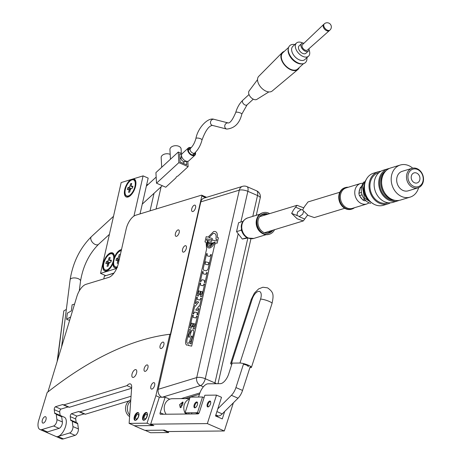 <?xml version="1.0" encoding="UTF-8"?>
<svg xmlns="http://www.w3.org/2000/svg" width="462" height="462" viewBox="0 0 462 462"><rect width="100%" height="100%" fill="white"/><g stroke="black" fill="none" stroke-linecap="round" stroke-linejoin="round"><path stroke-width="0.69" d="M200.814 201.888A6.295 5.151 -107 0 1 204.071 198.083L242.556 186.348A6.295 5.151 73 0 0 239.304 190.153L200.814 201.888L158.235 389.299L196.725 377.564L239.304 190.153A6.295 2.073 -167.2 0 1 247.851 191.314L240.881 222.008M161.573 397.112L161.59 397.106A6.295 5.151 -107 0 1 158.235 389.299M162.012 397.308L161.527 397.124M152.027 389.062A3.459 1.629 113.5 0 1 151.374 389.044A3.459 1.629 113.5 0 1 151.022 385.834A3.459 1.629 113.5 0 1 153.476 382.686A3.459 1.629 113.5 0 1 154.135 382.698A3.459 1.629 113.5 0 1 154.481 385.909A3.459 1.629 113.5 0 1 152.027 389.062M145.328 371.321A3.459 1.629 113.5 0 1 144.67 371.309A3.459 1.629 113.5 0 1 144.323 368.099A3.459 1.629 113.5 0 1 146.777 364.945A3.459 1.629 113.5 0 1 147.436 364.963A3.459 1.629 113.5 0 1 147.782 368.174A3.459 1.629 113.5 0 1 145.328 371.321M161.25 348.487A3.459 1.629 113.5 0 1 160.591 348.475A3.459 1.629 113.5 0 1 160.239 345.264A3.459 1.629 113.5 0 1 162.693 342.111A3.459 1.629 113.5 0 1 163.352 342.123A3.459 1.629 113.5 0 1 163.704 345.333A3.459 1.629 113.5 0 1 161.25 348.487M43.422 423.077A3.459 1.629 113.5 0 1 42.764 423.065A3.459 1.629 113.5 0 1 42.417 419.854A3.459 1.629 113.5 0 1 44.872 416.701A3.459 1.629 113.5 0 1 45.53 416.712A3.459 1.629 113.5 0 1 45.877 419.923A3.459 1.629 113.5 0 1 43.422 423.077M135.655 420.322A4.198 1.975 113.5 0 1 134.858 420.304A4.198 1.975 113.5 0 1 134.436 416.412A4.198 1.975 113.5 0 1 137.41 412.589A4.198 1.975 113.5 0 1 138.207 412.606A4.198 1.975 113.5 0 1 138.629 416.499A4.198 1.975 113.5 0 1 135.655 420.322M144.127 420.235A4.198 1.975 113.5 0 1 143.33 420.218A4.198 1.975 113.5 0 1 142.908 416.326A4.198 1.975 113.5 0 1 145.882 412.502A4.198 1.975 113.5 0 1 146.679 412.52A4.198 1.975 113.5 0 1 147.101 416.412A4.198 1.975 113.5 0 1 144.127 420.235M133.437 377.379A4.198 1.975 113.5 0 1 132.64 377.362A4.198 1.975 113.5 0 1 132.213 373.469A4.198 1.975 113.5 0 1 135.193 369.646A4.198 1.975 113.5 0 1 135.99 369.664A4.198 1.975 113.5 0 1 136.411 373.556A4.198 1.975 113.5 0 1 133.437 377.379M183.703 252.108A3.459 1.629 113.5 0 1 183.044 252.09A3.459 1.629 113.5 0 1 182.698 248.879A3.459 1.629 113.5 0 1 185.152 245.726A3.459 1.629 113.5 0 1 185.811 245.744A3.459 1.629 113.5 0 1 186.157 248.954A3.459 1.629 113.5 0 1 183.703 252.108M176.565 236.301A3.459 1.629 113.5 0 1 175.907 236.284A3.459 1.629 113.5 0 1 175.56 233.079A3.459 1.629 113.5 0 1 178.014 229.926A3.459 1.629 113.5 0 1 178.667 229.937A3.459 1.629 113.5 0 1 179.019 233.148A3.459 1.629 113.5 0 1 176.565 236.301M192.92 211.532A3.459 1.629 113.5 0 1 192.267 211.515A3.459 1.629 113.5 0 1 191.915 208.31A3.459 1.629 113.5 0 1 194.369 205.157A3.459 1.629 113.5 0 1 195.028 205.168A3.459 1.629 113.5 0 1 195.374 208.379A3.459 1.629 113.5 0 1 192.92 211.532M47.921 391.932L76.9 296.39A12.59 5.931 113.5 0 1 86.019 284.321L108.737 277.391A12.59 5.931 -66.5 0 0 118.289 263.692L126.195 228.915A12.59 5.931 113.5 0 1 135.747 215.211L201.467 195.172A1.051 0.497 113.5 0 1 201.669 195.172A1.051 0.497 113.5 0 1 201.825 195.957L170.357 334.482L169.843 334.263A482.415 227.223 -66.5 0 0 47.164 392.527L38.744 420.287A10.493 4.943 113.5 0 0 39.963 429.51A10.493 4.943 113.5 0 0 41.95 429.55L53.609 425.993A4.198 1.975 113.5 0 0 56.924 419.588L56.243 414.391A2.096 0.988 113.5 0 0 55.862 413.738A2.096 0.988 113.5 0 0 55.463 413.733A2.096 0.988 -66.5 0 1 55.065 413.721A2.096 0.988 -66.5 0 1 54.683 413.068L54.233 409.655A2.096 0.988 -66.5 0 1 55.405 406.745L62.543 404.568A2.096 0.988 -66.5 0 1 62.942 404.573A2.096 0.988 -66.5 0 0 62.942 404.573L63.525 404.851A2.096 0.988 113.5 0 1 63.525 404.851A2.096 0.988 113.5 0 0 63.935 404.862L126.975 385.637L131.647 387.67M159.459 397.262L155.885 395.703L147.031 423.198L129.123 423.383L131.676 387.277A6.422 3.026 -66.5 0 0 130.48 383.957A6.422 3.026 -66.5 0 0 126.975 385.637M152.668 425.04L152.495 425.577L147.031 423.198M152.495 425.577L134.586 425.756L129.123 423.383M131.606 388.271L69.404 407.241A2.096 0.988 113.5 0 1 69.005 407.23A2.096 0.988 113.5 0 1 68.994 407.23L63.548 404.856M68.284 406.918A2.096 0.988 -66.5 0 0 68.012 406.947L60.869 409.124L55.405 406.745M60.869 409.124A2.096 0.988 -66.5 0 0 59.702 412.035L60.147 415.448A2.096 0.988 -66.5 0 0 60.181 415.621M55.862 413.738L61.325 416.118A2.096 0.988 113.5 0 1 61.706 416.77L62.387 421.968A4.198 1.975 113.5 0 1 59.072 428.372L47.419 431.93A10.493 4.943 113.5 0 1 45.426 431.883L39.963 429.51M169.843 334.263L155.885 395.703M84.303 413.894A2.096 0.988 -66.5 0 0 84.032 413.917L76.888 416.095L71.425 413.721A2.096 0.988 -66.5 0 0 70.253 416.626L70.703 420.039A2.096 0.988 -66.5 0 0 71.084 420.697A2.096 0.988 -66.5 0 0 71.483 420.703A2.096 0.988 113.5 0 1 71.881 420.709A2.096 0.988 113.5 0 1 72.263 421.367L72.944 426.565A4.198 1.975 113.5 0 1 69.629 432.969L57.969 436.521A10.493 4.943 113.5 0 1 55.983 436.48A10.493 4.943 113.5 0 1 55.971 436.474L45.443 431.895A10.493 4.943 113.5 0 1 45.432 431.889M71.881 420.709L77.345 423.088A2.096 0.988 113.5 0 1 77.726 423.741L78.407 428.938A4.198 1.975 113.5 0 1 75.092 435.348L63.438 438.9A10.493 4.943 113.5 0 1 61.446 438.86L55.983 436.48M76.888 416.095A2.096 0.988 -66.5 0 0 75.722 419.005L76.166 422.418A2.096 0.988 -66.5 0 0 76.201 422.591M131.041 396.257L79.955 411.838A2.096 0.988 113.5 0 1 79.556 411.827L78.973 411.555A2.096 0.988 -66.5 0 0 78.962 411.55A2.096 0.988 -66.5 0 0 78.563 411.538L71.425 413.721M79.556 411.827A2.096 0.988 113.5 0 1 79.545 411.821L85.025 414.206A2.096 0.988 113.5 0 1 85.014 414.2L79.568 411.833M128.95 400.941L85.424 414.212A2.096 0.988 113.5 0 1 85.025 414.206M145.143 430.353L150.606 432.732L168.514 432.548L163.051 430.174L145.143 430.353M168.838 431.543L168.514 432.548M60.147 415.407L64.339 417.232A10.493 4.943 113.5 0 1 65.396 426.963A10.493 4.943 113.5 0 1 57.958 436.515A10.493 4.943 113.5 0 1 55.966 436.474M47.742 431.826A10.493 4.943 113.5 0 1 47.436 431.935A10.493 4.943 113.5 0 1 45.443 431.895M74.567 304.083L72.112 304.828L71.339 310.909L67.342 313.149L66.568 319.23L70.565 316.99L70.501 317.475M69.716 320.068L68.434 320.045L66.568 319.23M113.895 273.209L104.395 276.103L103.759 278.909M105.596 275.739L114.033 273.019M148.279 184.344L146.639 184.84M150.052 210.845L154.042 193.289M156.064 209.015L161.117 186.787M130.561 179.695A9.864 4.643 -66.5 0 0 124.486 190.87A9.864 4.643 -66.5 0 0 128.09 196.991A9.864 4.643 -66.5 0 0 129.094 196.546A9.864 4.643 -66.5 0 0 135.753 181.254A9.864 4.643 -66.5 0 0 133.691 178.742L121.171 182.559L100.543 273.365L105.631 275.583M114.449 258.414L114.414 257.172A9.864 4.643 -66.5 0 0 114.218 255.255A9.864 4.643 -66.5 0 0 110.678 252.83A9.864 4.643 -66.5 0 0 103.199 263.565A9.864 4.643 -66.5 0 0 106.555 270.992A9.864 4.643 -66.5 0 0 107.565 270.547A9.864 4.643 -66.5 0 0 112.965 263.554A9.864 4.643 -66.5 0 0 116.701 267.896A9.864 4.643 -66.5 0 0 116.961 267.81M112.965 263.554L113.571 262.428M121.494 249.601A9.864 4.643 -66.5 0 0 120.825 249.734A9.864 4.643 -66.5 0 0 114.414 257.172M100.543 273.365L116.69 268.439M140.038 213.9L148.169 178.095L143.081 175.878L133.691 178.742M133.94 216.101L143.081 175.878M119.912 256.56L120.316 254.348L119.161 254.701L118.694 256.768L117.654 258.258L119.306 259.234M117.654 258.258L116.418 258.633L119.109 260.089M116.418 258.633L115.979 260.562L117.215 260.187L118.994 260.603M117.215 260.187L117.683 261.221L118.688 261.521M117.683 261.221L117.209 263.288L118.364 262.936L118.982 260.655M118.694 256.768L119.756 257.23M129.475 196.31A9.055 4.268 113.5 0 1 128.91 196.535M130.55 183.795L130.082 185.863L129.042 187.353L127.807 187.728L127.368 189.657L128.603 189.281L129.065 190.315L128.598 192.383L129.753 192.03L130.22 189.963L131.26 188.473L132.496 188.098L132.935 186.163L131.699 186.538L131.231 185.51L131.705 183.443L130.55 183.795L131.508 184.309M130.082 185.863L131.82 186.625M129.042 187.353L131.168 188.606M127.807 187.728L130.694 189.287M128.603 189.281L130.405 189.703M129.065 190.315L130.076 190.615M131.699 186.538L132.692 187.214M107.941 270.31A9.055 4.268 113.5 0 1 107.375 270.536M110.164 260.539L109.696 259.511L110.17 257.444L109.015 257.79L108.547 259.858L107.507 261.348L106.272 261.729L105.833 263.658L107.069 263.282L107.536 264.316L107.063 266.383L108.218 266.031L108.685 263.964L109.725 262.474L110.961 262.098L111.4 260.164L110.164 260.539L111.163 261.209M109.015 257.79L109.973 258.31M108.547 259.858L110.285 260.62M107.507 261.348L109.633 262.607M106.272 261.729L109.159 263.288M107.069 263.282L108.87 263.704M107.536 264.316L108.541 264.611M144.652 419.987L144.935 418.959A2.518 1.184 -66.5 0 1 144.56 418.918A2.518 1.184 -66.5 0 1 144.479 416.141A2.518 1.184 -66.5 0 1 146.57 414.304A2.518 1.184 -66.5 0 1 146.852 416.545A2.518 1.184 -66.5 0 1 145.149 418.89L144.993 419.739M147.06 412.814A4.089 1.929 -66.5 0 0 143.798 415.846A4.089 1.929 -66.5 0 0 143.803 420.293M136.521 419.825L136.677 418.976A2.518 1.184 -66.5 0 0 138.381 416.632A2.518 1.184 -66.5 0 0 138.098 414.391A2.518 1.184 -66.5 0 0 136.007 416.227A2.518 1.184 -66.5 0 0 136.088 419.005A2.518 1.184 -66.5 0 0 136.457 419.046L136.648 419.126M138.583 412.901A4.089 1.929 -66.5 0 0 135.326 415.927A4.089 1.929 -66.5 0 0 135.331 420.38M136.457 419.046L136.18 420.074M364.582 183.997A12.59 10.303 73 0 0 363.883 186.14A12.59 10.303 73 0 0 369.86 201.322M365.482 181.271A15.737 12.878 73 0 0 364.57 184.049A15.737 12.878 73 0 0 372.129 203.084M380.792 171.304A16.782 13.739 73 0 0 378.164 171.777L373.556 173.181A16.782 13.739 73 0 0 364.87 183.327A16.782 13.739 73 0 0 369.057 200.213A16.782 13.739 73 0 0 383.344 205.29L387.959 203.886A16.782 13.739 73 0 0 390.402 202.812M378.164 171.777A16.782 13.739 73 0 0 369.484 181.918A16.782 13.739 73 0 0 373.671 198.804A16.782 13.739 73 0 0 387.959 203.886M378.973 172.626L378.47 172.776A15.737 12.878 73 0 0 370.333 182.288A15.737 12.878 73 0 0 374.26 198.117A15.737 12.878 73 0 0 387.653 202.882L388.149 202.731M389.322 168.48A16.782 13.739 73 0 0 387.849 168.821L383.241 170.23A16.782 13.739 73 0 0 374.561 180.376A16.782 13.739 73 0 0 378.748 197.257A16.782 13.739 73 0 0 393.029 202.339L397.643 200.93A16.782 13.739 73 0 0 399.053 200.393M387.849 168.821A16.782 13.739 73 0 0 379.169 178.967A16.782 13.739 73 0 0 383.356 195.853A16.782 13.739 73 0 0 397.643 200.93M386.041 170.732A15.737 12.878 73 0 0 380.018 179.337A15.737 12.878 73 0 0 395.079 200.358M384.557 172.447A15.737 12.878 73 0 0 381.173 178.985A15.737 12.878 73 0 0 392.885 199.763M412.682 168.162A16.782 13.739 73 0 0 400.306 165.026L390.731 167.943A16.782 13.739 73 0 0 382.051 178.089A16.782 13.739 73 0 0 386.238 194.97A16.782 13.739 73 0 0 400.525 200.052L410.094 197.135A16.782 13.739 73 0 0 418.618 187.624M400.306 165.026A16.782 13.739 73 0 0 391.626 175.167A16.782 13.739 73 0 0 395.813 192.053A16.782 13.739 73 0 0 410.094 197.135M412.023 168.33L402.223 171.315A10.21 8.356 73 0 0 396.945 177.483A10.21 8.356 73 0 0 399.491 187.751A10.21 8.356 73 0 0 408.177 190.841L417.977 187.855A10.21 8.356 -107 0 1 409.292 184.765A10.21 8.356 -107 0 1 406.745 174.497A10.21 8.356 -107 0 1 412.023 168.33A10.21 8.356 -107 0 1 420.709 171.419A10.21 8.356 -107 0 1 423.256 181.682A10.21 8.356 -107 0 1 417.977 187.855M422.984 181.139A9.159 7.496 73 0 0 417.492 169.479A9.159 7.496 73 0 0 408.171 174.688A9.159 7.496 73 0 0 413.663 186.348A9.159 7.496 73 0 0 422.984 181.139M411.336 176.068A5.244 4.291 73 0 0 412.641 181.347A5.244 4.291 73 0 0 417.105 182.935A5.244 4.291 73 0 0 419.819 179.758A5.244 4.291 73 0 0 418.508 174.486A5.244 4.291 73 0 0 414.044 172.898A5.244 4.291 73 0 0 411.336 176.068M364.079 181.837A12.59 10.303 73 0 0 361.579 186.844A12.59 10.303 73 0 0 370.657 203.395M381.629 183.125A14.686 12.024 73 0 0 384.499 192.533M361.677 186.446L361.503 186.498A7.866 6.439 73 0 0 360.071 188.022L361.428 187.607M361.469 192.44L358.887 193.226L360.071 188.022M358.887 193.226A7.866 6.439 73 0 0 359.436 195.611L362.075 194.808M364.616 199.382L362.803 199.936L359.436 195.611M362.803 199.936A7.866 6.439 73 0 0 364.784 200.797L365.673 200.525M365.76 200.612L364.784 200.797M348.233 187.26A11.227 9.188 73 0 0 345.426 187.572L344.848 187.745A11.227 9.188 73 0 0 338.756 197.817A11.227 9.188 73 0 0 345.772 208.818A11.227 9.188 73 0 0 351.397 209.222L351.975 209.043A11.227 9.188 73 0 0 354.475 207.733M345.426 187.572A11.227 9.188 73 0 0 339.333 197.644A11.227 9.188 73 0 0 346.35 208.645A11.227 9.188 73 0 0 351.975 209.043M366.811 203.973A10.701 8.761 73 0 1 361.451 203.592A10.701 8.761 73 0 1 354.764 193.099A10.701 8.761 73 0 1 360.568 183.501L346.154 187.895A10.701 8.761 73 0 0 340.35 197.493A10.701 8.761 73 0 0 347.037 207.987A10.701 8.761 73 0 0 352.396 208.368L366.811 203.973L369.109 202.858M359.852 188.998A7.554 6.179 73 0 0 359.113 192.25M360.065 196.419A7.554 6.179 73 0 0 362.173 199.128M274.538 229.695A11.227 9.188 -107 0 1 269.531 234.182A11.227 9.188 -107 0 1 263.906 233.784A11.227 9.188 -107 0 1 256.889 222.782A11.227 9.188 -107 0 1 262.982 212.711A11.227 9.188 -107 0 1 268.607 213.109A11.227 9.188 -107 0 1 269.646 213.64M269.531 234.182L268.953 234.361A11.227 9.188 -107 0 1 263.334 233.963A11.227 9.188 -107 0 1 261.717 233.067A11.227 9.188 -107 0 1 257.12 217.995A11.227 9.188 -107 0 1 262.404 212.884L262.982 212.711M263.063 214.01A9.968 8.154 -107 0 1 267.44 214.31M272.915 230.192A9.968 8.154 -107 0 1 269.161 232.981A9.968 8.154 -107 0 1 264.172 232.623A9.968 8.154 -107 0 1 257.94 222.857A9.968 8.154 -107 0 1 263.352 213.918A9.968 8.154 -107 0 1 268.018 214.137M260.337 215.8A9.442 7.727 -107 0 1 262.347 214.766A9.442 7.727 -107 0 1 266.043 214.738M261.717 233.067L261.325 232.802A10.701 8.761 -107 0 1 256.947 218.434L257.12 217.995M270.94 230.792A9.442 7.727 -107 0 1 267.856 232.831A9.442 7.727 -107 0 1 265.61 233.096M272.337 230.371A9.968 8.154 -107 0 1 268.872 233.062M241.383 229.244L241.158 230.226L241.817 231.075M243.012 221.356L238.577 222.713L236.544 231.635L241.158 230.226M246.933 237.647L242.319 239.05L236.544 231.635M247.771 237.999L242.319 239.05M307.605 215.044L303.315 220.923L297.164 218.786L291.637 213.369L299.659 216.551M291.637 213.369L293.376 210.152L297.008 205.295L303.696 207.825M302.633 210.037L301.12 209.557L297.615 212L296.87 215.644M304.441 218.942L299.203 216.661L302.708 214.218L303.644 211.325M295.882 207.276L301.12 209.557L300.664 209.667M339.841 192.238L307.992 201.946L304.354 206.803L302.622 210.019L308.148 215.436L314.299 217.573L344.733 208.293M206.485 270.859L208.067 269.098L211.342 254.666L210.741 254.527L209.69 256.45L207.143 255.85L207.247 253.707L206.63 253.592L203.211 268.647L203.621 270.189L206.485 270.859M207.785 264.836L208.628 263.814L208.899 262.63L205.405 261.815L205.209 264.224L207.785 264.836M207.265 272.609L206.664 272.47L205.619 274.388L203.066 273.793L203.17 271.65L202.552 271.535L200.289 281.491L200.895 281.629L201.946 279.712L204.493 280.307L204.389 282.449L205.007 282.565L207.265 272.609M204.683 283.991L204.077 283.853L203.032 285.77L200.479 285.175L200.583 283.033L199.965 282.917L197.066 295.692L198.533 296.026L198.943 294.219L198.423 294.098L198.256 293.249L198.781 290.933L200.277 291.274L199.578 294.363L200.271 294.531L200.976 291.441L202.287 291.741L201.842 293.688L200.855 294.664L200.444 296.471L201.778 296.777L204.683 283.991M197.366 316.199L196.76 316.06L195.715 317.972L193.162 317.382L193.266 315.234L192.648 315.124L189.749 327.893L191.216 328.234L191.626 326.426L191.106 326.305L190.939 325.456L191.464 323.134L192.96 323.481L192.261 326.57L192.96 326.732L193.659 323.643L194.97 323.949L194.525 325.889L193.538 326.871L193.128 328.678L194.462 328.984L197.366 316.199M191.256 341.643L192.931 336.255C193.982 332.236 194.046 330.191 193.133 330.116C192.544 329.585 191.84 330.272 191.031 332.195L189.547 337.069C188.762 337.658 188.461 337.069 188.646 335.302L190.361 331.987L190.858 329.816L189.385 329.498L188.883 331.71L189.426 331.808C188.848 332.438 188.265 334.142 187.688 336.925C186.573 340.968 186.486 343.052 187.433 343.185C188.092 343.722 188.866 343.035 189.738 341.123L191.216 336.284C191.978 335.579 192.204 336.261 191.897 338.328C191.262 340.65 190.8 341.701 190.511 341.476L189.801 343.636L191.072 343.89L191.568 341.718L191.256 341.643M207.894 241.822L208.235 240.604L207.657 240.465L207.207 242.03C206.45 246.373 207.346 248.354 209.887 247.961C211.862 247.187 213.548 245.258 214.946 242.169L214.368 242.03L210.146 246.818C208.004 247.147 207.253 245.484 207.894 241.822M206.439 240.176L211.625 241.389L211.96 239.917L206.733 238.894L206.439 240.176L211.625 241.389M196.72 297.216L195.31 303.418L195.917 303.557L196.962 301.634L198.706 302.05L194.467 307.138L192.954 313.796L193.555 313.935L194.606 312.017L197.153 312.612L197.049 314.755L197.667 314.87L199.076 308.674L198.469 308.535L197.424 310.452L195.692 310.048L199.913 304.989L201.432 298.29L200.831 298.152L199.78 300.063L197.234 299.474L197.338 297.332L196.72 297.216M209.65 243.076L209.661 243.451L210.799 243.959L211.81 242.833L210.32 242.486L209.65 243.076M208.397 242.845L209.396 245.651L210.406 245.674L212.901 243.486L213.074 242.677L210.666 244.531L208.766 242.221L208.397 242.845M210.406 245.674L209.396 245.651M216.568 240.991L216.909 239.507L215.887 239.27C216.597 235.002 215.696 233.067 213.184 233.46L208.934 237.635L212.301 238.427L211.96 239.911L216.568 240.991M188.334 345.449L191.661 346.113L200.572 306.895L199.925 306.751L200.86 305.625L208.76 270.836L208.454 270.761L209.228 268.774L214.639 244.97L215.714 242.92L217.146 243.255L218.405 237.734L217.313 237.48C217.7 232.998 216.476 231.017 213.64 231.537L208.119 237.07L206.179 236.688L204.978 241.967L206.11 242.232L206.601 249.076L193.849 305.209L194.514 305.365L193.549 306.514L186.556 337.289C185.21 341.545 185.25 344.161 186.677 345.137L188.479 344.802L188.334 345.449L191.678 346.125M215.731 242.925L217.146 243.255M268.844 91.921L256.889 99.353A5.769 3.482 -132.6 0 1 251.819 98.239A5.769 3.482 -132.6 0 1 248.631 92.839A5.769 3.482 -132.6 0 1 249.128 90.916L257.536 79.626M299.203 67.608A11.538 6.97 -132.6 0 1 297.88 69.531L272.222 90.997A9.968 6.018 -132.6 0 1 263.38 89.622A9.968 6.018 -132.6 0 1 257.542 80.041A9.968 6.018 -132.6 0 1 258.737 76.334L282.265 52.553A11.538 6.97 -132.6 0 1 284.292 51.392M297.88 69.531A11.538 6.97 -132.6 0 1 287.647 67.937A11.538 6.97 -132.6 0 1 280.884 56.843A11.538 6.97 -132.6 0 1 282.265 52.553M306.895 57.686A11.538 6.97 -132.6 0 1 306.935 58.177A11.538 6.97 -132.6 0 1 302.887 63.762L302.033 63.889A11.013 6.653 -132.6 0 1 293.035 60.135A11.013 6.653 -132.6 0 1 288.08 50.803A11.013 6.653 -132.6 0 1 288.23 48.885L288.432 48.042A11.538 6.97 -132.6 0 1 294.825 44.56M303.534 63.629L297.678 69.017A11.013 6.653 -132.6 0 1 287.884 67.712A11.013 6.653 -132.6 0 1 281.312 57.028A11.013 6.653 -132.6 0 1 282.761 52.801L288.617 47.413M302.887 63.762A11.538 6.97 -132.6 0 1 293.462 59.829A11.538 6.97 -132.6 0 1 288.271 50.052A11.538 6.97 -132.6 0 1 288.432 48.042M309.02 49.815A8.917 5.388 -132.6 0 1 309.736 52.726A8.917 5.388 -132.6 0 1 308.564 56.15L304.868 59.546A8.917 5.388 -132.6 0 1 296.945 58.489A8.917 5.388 -132.6 0 1 291.62 49.844A8.917 5.388 -132.6 0 1 292.798 46.419L296.488 43.024A8.917 5.388 -132.6 0 1 302.841 43.093M308.564 56.15A8.917 5.388 -132.6 0 1 300.635 55.094A8.917 5.388 -132.6 0 1 295.316 46.448A8.917 5.388 -132.6 0 1 296.488 43.024M309.014 48.66A5.036 3.043 -132.6 0 1 309.061 49.099A5.036 3.043 -132.6 0 1 308.397 51.028A5.036 3.043 -132.6 0 1 303.921 50.433A5.036 3.043 -132.6 0 1 300.912 45.553A5.036 3.043 -132.6 0 1 301.576 43.619A5.036 3.043 -132.6 0 1 303.99 43.203M308.397 51.028L305.936 53.292A5.036 3.043 -132.6 0 1 301.461 52.697A5.036 3.043 -132.6 0 1 298.452 47.817A5.036 3.043 -132.6 0 1 299.116 45.882L301.576 43.619M329.637 30.278A4.198 2.535 -132.6 0 1 329.348 30.619L307.455 50.04A3.673 2.218 -132.6 0 1 304.192 49.578A3.673 2.218 -132.6 0 1 302.015 46.033A3.673 2.218 -132.6 0 1 302.483 44.641L323.666 24.446A4.198 2.535 -132.6 0 1 324.029 24.186M329.348 30.619A4.198 2.535 -132.6 0 1 325.618 30.094A4.198 2.535 -132.6 0 1 323.129 26.034A4.198 2.535 -132.6 0 1 323.666 24.446M329.983 30.036A4.198 2.535 -132.6 0 1 327.315 30.157A4.198 2.535 -132.6 0 1 323.747 25.468A4.198 2.535 -132.6 0 1 324.301 23.857A4.198 4.198 0 0 1 328.817 23.1A4.198 4.198 0 0 1 329.983 30.036M170.449 159.234L169.929 149.601A5.596 3.598 -3.1 0 1 170.986 147.326A5.596 3.598 -3.1 0 1 177.148 145.801A5.596 3.598 -3.1 0 1 181.104 148.995L181.341 153.367M161.694 167.284L161.174 157.652A5.596 3.598 -3.1 0 1 162.237 155.376A5.596 3.598 -3.1 0 1 170.189 154.395M186.573 161.44L186.758 164.876L180.076 161.971L179.637 153.817L181.578 154.66M187.832 161.336L188.121 166.661L178.852 162.63L178.274 152.033L182.103 153.696M178.274 152.033L155.925 172.592L156.502 183.189L178.852 162.63M188.121 166.661L177.922 176.039A3.142 2.021 -3.1 0 0 175.964 177.841L165.766 187.22L156.502 183.189M191.124 147.73A4.903 2.963 47.4 0 0 188.305 147.99L182.155 153.65A4.903 2.963 47.4 0 0 181.531 154.891L181.058 158.062A2.662 1.611 47.4 0 0 181.04 158.408A2.662 1.611 47.4 0 0 184.303 161.59L187.503 161.377A4.903 2.963 47.4 0 0 188.791 160.863L194.941 155.209A4.903 2.963 47.4 0 0 195.588 153.326A4.903 2.963 47.4 0 0 195.414 152.35M181.531 154.891A4.903 2.963 47.4 0 0 181.508 155.532A4.903 2.963 47.4 0 0 187.503 161.377M188.305 147.99A4.903 2.963 47.4 0 0 187.659 149.873A4.903 2.963 47.4 0 0 190.581 154.626A4.903 2.963 47.4 0 0 194.941 155.209M190.662 148.204A4.106 2.477 47.4 0 0 188.843 148.579A4.106 2.477 47.4 0 0 188.305 150.156A4.106 2.477 47.4 0 0 190.754 154.135A4.106 2.477 47.4 0 0 194.398 154.62A4.106 2.477 47.4 0 0 194.941 153.043A4.106 2.477 47.4 0 0 194.924 152.835M57.542 360.216L63.82 310.862L66.349 309.448M57.132 361.561L63.82 310.862M129.603 416.597A9.234 7.97 -90.6 0 1 125.543 407.767A9.234 7.97 -90.6 0 1 130.786 399.849M129.712 415.049A9.234 7.97 -90.6 0 1 130.706 400.999M207.946 406.947A3.147 1.484 113.5 0 1 207.64 406.889A3.147 1.484 113.5 0 1 207.415 403.713A3.147 1.484 113.5 0 1 209.846 401.056A3.147 1.484 113.5 0 1 210.152 401.114A3.147 1.484 113.5 0 1 210.377 404.29A3.147 1.484 113.5 0 1 207.946 406.947M160.158 412.716A1.681 0.791 113.5 0 0 160.337 414.247A1.681 0.791 113.5 0 0 160.499 414.281L198.002 413.9A1.681 0.791 113.5 0 0 199.353 412.318L204.857 395.235L216.511 395.114L207.34 423.59L150.664 424.168L159.332 397.262L165.153 397.204L160.158 412.716L163.675 414.247M216.511 395.114L221.517 397.297L215.506 415.95L222.297 418.907L224.694 411.451M233.379 402.812L224.307 430.977L207.34 423.59M169.745 399.203L165.153 397.204M224.307 430.977L167.637 431.554L164.408 430.151L144.814 430.347L134.292 425.768L153.886 425.571L150.664 424.168M232.19 363.109L228.748 373.81A10.493 4.943 113.5 0 1 220.287 383.679L208.102 383.807A10.493 4.943 -66.5 0 0 199.648 393.676L198.562 397.031M243.641 363.629L235.932 387.554L242.55 390.436A10.493 4.943 113.5 0 1 238.022 398.198L222.239 413.894A10.493 4.943 113.5 0 1 218.307 416.008L215.835 414.934M250.352 366.21L242.55 390.436M238.022 398.198L231.404 395.316A10.493 4.943 -66.5 0 0 235.932 387.554M231.404 395.316L217.793 408.853M195.732 412.722A7.346 3.459 -66.5 0 0 197.026 413.276L198.752 413.259M218.307 416.008L215.702 416.037M196.714 401.946A3.147 1.484 -66.5 0 0 194.283 404.602A3.147 1.484 -66.5 0 0 194.508 407.779A3.147 1.484 -66.5 0 0 194.814 407.836A3.147 1.484 -66.5 0 0 197.245 405.18A3.147 1.484 -66.5 0 0 197.02 402.004A3.147 1.484 -66.5 0 0 196.714 401.946M187.774 414.004L185.077 412.826L190.136 397.118L202.529 396.991L204.071 397.667M191.915 412.757L191.528 413.964M202.529 396.991L197.47 412.705L198.851 413.305M185.077 412.826L197.47 412.705M189.056 412.785L188.669 413.992M189.553 398.925A9.442 8.149 89.4 0 0 184.321 404.631A9.442 8.149 89.4 0 0 185.73 414.021M182.733 404.643L180.307 407.732L179.556 404.677L182.819 401.957L182.733 404.643M184.038 398.619A9.442 8.149 89.4 0 0 183.385 398.596L172.262 398.712A9.442 8.149 89.4 0 0 164.726 404.827A9.442 8.149 89.4 0 0 166.135 414.223M183.385 398.596A9.442 8.149 89.4 0 0 182.738 398.637L189.668 398.562M186.232 414.016L186.423 413.415M249.896 367.631L250.514 367.625A6.526 1.19 -162.1 0 0 251.449 367.33A6.526 1.19 -162.1 0 0 248.533 365.292A6.526 1.19 -162.1 0 0 239.963 363.028L231.572 363.115A6.526 1.19 -162.1 0 0 230.636 363.415A6.526 1.19 -162.1 0 0 231.733 364.535M243.439 364.247A3.338 0.606 17.9 0 1 247.441 365.552A3.338 0.606 17.9 0 1 247.938 366.505M210.689 401.894A2.697 1.271 -66.5 0 0 210.302 401.703A2.697 1.271 -66.5 0 0 210.216 401.697A2.697 1.271 -66.5 0 0 208.206 403.794A2.697 1.271 -66.5 0 0 208.171 406.6A2.697 1.271 -66.5 0 0 208.576 406.745M183.154 402.748A2.697 1.271 -66.5 0 0 181.277 404.891A2.697 1.271 -66.5 0 0 181.208 407.571M197.557 402.783A2.697 1.271 -66.5 0 0 197.083 402.587A2.697 1.271 -66.5 0 0 194.912 405.11A2.697 1.271 -66.5 0 0 195.443 407.634M203.349 386.815L200.496 385.574L162.26 397.233M181.196 398.619L199.907 392.914M252.789 216.366L257.525 195.524L247.851 191.314A6.295 2.963 -66.5 0 0 246.904 186.596A6.295 6.295 0 0 0 242.556 186.348M256.266 215.309L260.204 197.973A6.295 2.073 -167.2 0 0 257.525 195.524A6.295 2.963 -66.5 0 0 256.577 190.806L246.904 186.596M238.207 233.766L205.272 378.724A6.295 2.073 -167.2 0 0 196.725 377.564A6.295 5.151 -107 0 0 200.496 385.574A6.295 2.963 -66.5 0 0 205.272 378.724L214.946 382.934L247.863 238.04C244.796 236.59 242.741 234.136 241.701 230.682L241.245 226.807C241.222 225.225 241.793 220.374 247.568 217.96A10.701 8.761 -107 0 0 241.765 227.558A10.701 8.761 -107 0 0 248.452 238.046A10.701 8.761 -107 0 0 253.811 238.427L247.851 238.034M216.43 383.72A6.295 2.073 -167.2 0 0 214.946 382.934A6.295 2.963 -66.5 0 1 214.732 383.737M205.619 197.609L201.825 195.957M69.404 407.241L63.935 404.862M68.012 406.947L62.543 404.568M59.702 412.035L54.233 409.655M60.147 415.448L54.683 413.068M61.706 416.77L56.243 414.391M62.387 421.968L56.924 419.588M59.072 428.372L53.609 425.993M47.419 431.93L41.95 429.55M63.438 438.9L57.969 436.521M75.092 435.348L69.629 432.969M78.407 428.938L72.944 426.565M77.726 423.741L72.263 421.367M76.166 422.418L70.703 420.039M75.722 419.005L70.253 416.626M84.032 413.917L78.563 411.538M85.424 414.212L79.955 411.838M121.252 250.658A8.72 4.106 -66.5 0 0 120.588 250.785A8.72 4.106 -66.5 0 0 113.97 260.279A8.72 4.106 -66.5 0 0 116.938 266.845A8.72 4.106 -66.5 0 0 117.406 266.672M128.326 195.946A8.72 4.106 -66.5 0 0 134.944 186.452A8.72 4.106 -66.5 0 0 131.976 179.88A8.72 4.106 -66.5 0 0 125.358 189.374A8.72 4.106 -66.5 0 0 128.326 195.946M106.791 269.941A8.72 4.106 -66.5 0 0 113.409 260.447A8.72 4.106 -66.5 0 0 110.441 253.881A8.72 4.106 -66.5 0 0 103.823 263.375A8.72 4.106 -66.5 0 0 106.791 269.941M253.28 99.163L247.049 104.891L241.822 114.108C239.599 123.337 234.581 128.326 226.75 129.077L212.485 125.416C209.009 125.693 205.521 130.544 202.015 139.974A3.147 0.97 -166.4 0 0 200.67 138.785A3.147 0.97 -166.4 0 0 195.9 138.496C194.762 142.677 192.966 145.963 190.5 148.354L188.323 150.358M202.015 139.974C200.647 145.276 198.233 149.613 194.762 152.986A3.147 1.9 -132.6 0 1 192.764 153.078A3.147 1.9 -132.6 0 1 190.419 150.768A3.147 1.9 -132.6 0 1 190.5 148.354M212.485 125.416A3.147 2.766 -75.6 0 1 212.116 125.289A3.147 2.766 -75.6 0 1 210.643 121.471A3.147 2.766 -75.6 0 1 214.045 119.323C207.969 117.048 197.823 127.928 195.9 138.496M241.822 114.108A3.147 0.803 -164.6 0 0 240.448 113.005A3.147 0.803 -164.6 0 0 235.753 112.433C232.813 119.404 230.324 122.921 228.292 122.973L214.045 119.323M226.75 129.077A3.147 2.766 -75.6 0 1 226.38 128.95A3.147 2.766 -75.6 0 1 224.907 125.138A3.147 2.766 -75.6 0 1 228.297 122.973L228.315 122.979M247.049 104.891A3.147 1.9 -132.6 0 1 245.051 104.984A3.147 1.9 -132.6 0 1 242.706 102.674A3.147 1.9 -132.6 0 1 242.787 100.26C239.535 103.396 237.191 107.455 235.753 112.433M80.532 281.081A5.244 2.437 7.2 0 0 78.355 278.725A5.244 2.437 7.2 0 0 71.084 278.574A5.244 2.437 7.2 0 0 70.126 279.758C72.892 262.439 80.001 248.054 91.453 236.608A5.244 3.17 47.4 0 0 91.32 240.638A5.244 3.17 47.4 0 0 95.224 244.479A5.244 3.17 47.4 0 0 98.556 244.329C89.045 253.898 83.039 266.152 80.532 281.081L79.285 290.893M216.915 411.578L222.239 413.894M239.963 363.028L260.551 299.11A8.31 3.915 -66.5 0 0 258.859 291.378A8.31 3.915 -66.5 0 0 252.16 299.197L231.572 363.115M252.16 299.197A6.526 1.19 -162.1 0 0 251.224 299.492L230.636 363.415M260.551 299.11A6.526 1.19 17.9 0 1 269.121 301.374A6.526 1.19 17.9 0 1 272.037 303.407L251.449 367.33M260.204 197.973A6.295 6.295 0 0 0 256.577 190.806M218.006 383.703L250.935 238.773M185.118 398.608L199.468 394.236M206.589 197.314L201.669 195.172M69.005 407.23L63.537 404.856M121.315 250.387L120.83 250.502C115.898 251.744 108.807 267.608 117.458 267.463M135.944 182.086C135.366 179.943 134.124 179.117 132.219 179.597C127.287 180.838 120.189 196.702 128.846 196.558L129.834 196.125M114.414 256.081C113.831 253.944 112.589 253.118 110.684 253.592C105.752 254.833 98.66 270.703 107.311 270.559L108.299 270.126M373.873 204.175L364.46 198.036L362.283 186.082L366.314 179.395M360.568 183.501L363.097 183.143M266.147 234.667L253.811 238.427M259.904 214.201L247.568 217.96M297.008 205.295L259.604 216.701M303.315 220.923L264.495 232.756M249.018 94.531L242.787 100.26M194.762 152.986L192.585 154.989M179.903 158.755L181.121 157.64M182.935 163.213L184.731 161.561M98.556 244.329L109.407 234.35M142.256 204.135L162.289 185.707M91.453 236.608L113.496 216.332M146.35 186.117L156.168 177.085M70.126 279.758L61.59 346.864M272.037 303.407C273.943 294.473 273.487 292.071 267.55 287.849L262.918 287.237L258.639 288.906L254.412 293.104L251.224 299.492M210.302 401.703L210.649 401.744"/></g></svg>
